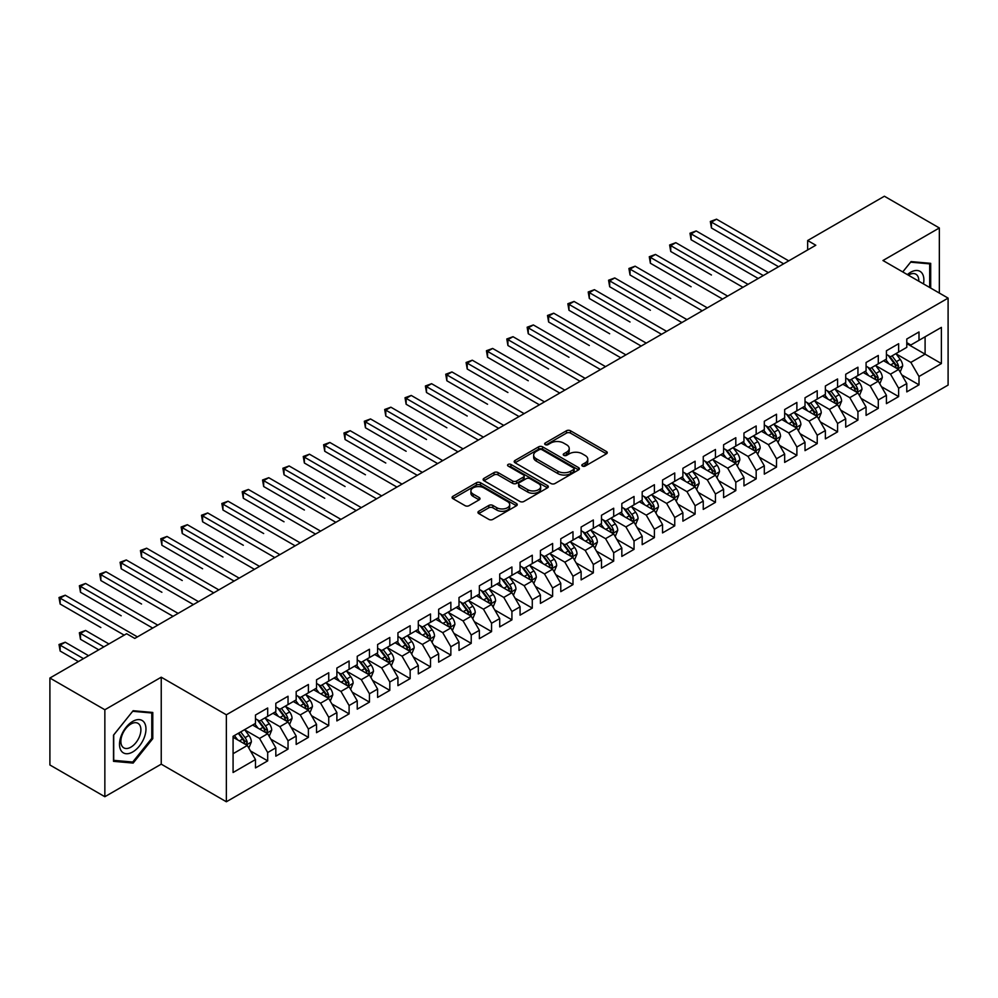 <?xml version="1.0" encoding="UTF-8"?>
<svg xmlns="http://www.w3.org/2000/svg" width="998" height="998" viewBox="0 0 998 998"><rect width="100%" height="100%" fill="white"/><g stroke="black" fill="none" stroke-linecap="round" stroke-linejoin="round"><path stroke-width="1.5" d="M582.408 466.066A1.984 1.148 0 0 0 585.202 466.066L606.435 453.816A2.819 1.634 0 0 0 607.258 452.668A2.819 1.634 0 0 0 606.435 451.508L570.469 430.749A2.819 1.634 0 0 0 566.477 430.749L545.245 443A1.984 1.148 0 0 0 544.671 443.811A1.984 1.148 0 0 0 545.245 444.621A1.984 1.148 0 0 0 548.039 444.621L550.784 443.037A9.044 5.215 0 0 1 563.571 443.037L566.577 444.759A9.044 5.215 0 0 1 569.222 448.451A9.044 5.215 0 0 1 566.577 452.144L563.82 453.728A1.984 1.148 0 0 0 563.246 454.539A1.984 1.148 0 0 0 563.82 455.35A1.984 1.148 0 0 0 566.627 455.35L569.371 453.753A9.044 5.215 0 0 1 582.158 453.753L585.152 455.487A9.044 5.215 0 0 1 587.797 459.18A9.044 5.215 0 0 1 585.152 462.872L582.408 464.457A1.984 1.148 0 0 0 581.822 465.268A1.984 1.148 0 0 0 582.408 466.066L582.408 464.457M478.766 511.263A2.819 1.634 0 0 0 477.942 512.411A2.819 1.634 0 0 0 478.766 513.571L488.858 519.384A2.819 1.634 0 0 0 492.85 519.384L516.428 505.774A2.819 1.634 0 0 0 517.251 504.626A2.819 1.634 0 0 0 516.428 503.466L480.462 482.708A2.819 1.634 0 0 0 476.47 482.708L452.892 496.318A2.819 1.634 0 0 0 452.069 497.478A2.819 1.634 0 0 0 452.892 498.626L465.08 505.662A2.819 1.634 0 0 0 469.072 505.662L479.165 499.836A2.819 1.634 0 0 0 480.001 498.688A2.819 1.634 0 0 0 479.165 497.528L473.127 494.047A7.56 4.366 0 0 1 470.906 490.954A7.56 4.366 0 0 1 475.572 486.924A7.56 4.366 0 0 1 483.818 487.872L507.483 501.545A7.56 4.366 0 0 1 509.704 504.626A7.56 4.366 0 0 1 505.038 508.656A7.56 4.366 0 0 1 496.792 507.708L492.85 505.437A2.819 1.634 0 0 0 488.858 505.437L478.766 511.263L478.766 513.571L488.858 507.782L488.858 505.437M104.852 709.753L104.852 796.716L161.239 764.156L161.239 677.205L104.852 709.753L49.9 678.029L126.634 633.73L134.78 638.421L815.803 245.234L807.656 240.53L807.656 249.937M161.239 677.205L226.359 714.805L948.1 298.115L948.1 385.078L226.359 801.768L226.359 714.805M939.343 293.063L939.343 227.968L882.968 260.515L948.1 298.115M939.343 227.968L884.39 196.232L807.656 240.53M550.983 483.519A2.819 1.634 0 0 0 554.988 483.519L578.553 469.908A2.819 1.634 0 0 0 579.389 468.748A2.819 1.634 0 0 0 578.553 467.6L542.6 446.842A2.819 1.634 0 0 0 538.608 446.842L515.03 460.452A2.819 1.634 0 0 0 514.195 461.6A2.819 1.634 0 0 0 515.03 462.76L550.983 483.519M508.93 466.503A1.984 1.148 0 0 1 510.939 466.777L547.453 487.86L523.913 501.458A2.819 1.634 0 0 1 519.921 501.458L483.968 480.687L483.968 478.379A2.819 1.634 0 0 0 483.132 479.539A2.819 1.634 0 0 0 483.968 480.687M483.968 478.379L494.047 472.565A2.819 1.634 0 0 1 498.052 472.565L512.635 480.986A2.819 1.634 0 0 0 516.627 480.986L523.314 477.119A2.819 1.634 0 0 0 524.15 475.959A2.819 1.634 0 0 0 523.314 474.811L508.132 466.041A1.984 1.148 0 0 1 507.558 465.23A1.984 1.148 0 0 1 508.78 464.182A1.984 1.148 0 0 1 510.939 464.432L547.49 485.539A2.819 1.634 0 0 1 548.326 486.687A2.819 1.634 0 0 1 547.49 487.847L547.49 485.539M906.783 343.599L925.096 354.165L925.096 336.775L941.388 327.381L918.996 340.306L918.996 331.96L906.783 339.008L906.783 347.354L898.637 352.057L898.637 343.711L886.424 350.76L886.424 359.105L878.29 363.808L878.29 355.463L866.077 362.511L866.077 370.857L857.931 375.56L857.931 367.214L845.718 374.262L845.718 382.608L837.584 387.311L837.584 378.966L825.371 386.014L825.371 394.36L817.225 399.063L817.225 390.717L805.012 397.765L805.012 406.111L796.878 410.814L796.878 402.468L784.665 409.517L784.665 417.863L776.519 422.566L776.519 414.22L764.306 421.268L764.306 429.614L756.172 434.305L756.172 425.971L743.959 433.02L743.959 441.366L735.813 446.056L735.813 437.723L723.6 444.771L723.6 453.117L715.454 457.808L715.454 449.474L703.253 456.523L703.253 464.868L695.107 469.559L695.107 461.226L682.894 468.274L682.894 476.62L674.748 481.31L674.748 472.977L662.535 480.026L662.535 488.371L654.401 493.062L654.401 484.716L642.188 491.777L642.188 500.11L634.042 504.813L634.042 496.468L621.829 503.528L621.829 511.862L613.695 516.565L613.695 508.219L601.482 515.28L601.482 523.613L593.336 528.316L593.336 519.97L581.123 527.031L581.123 535.365L572.989 540.068L572.989 531.722L560.776 538.783L560.776 547.116L552.63 551.819L552.63 543.473L540.417 550.522L540.417 558.868L532.283 563.571L532.283 555.225L520.07 562.273L520.07 570.619L511.924 575.322L511.924 566.976L499.711 574.025L499.711 582.37L491.565 587.074L491.565 578.728L479.364 585.776L479.364 594.122L471.218 598.825L471.218 590.479L459.005 597.528L459.005 605.873L450.859 610.576L450.859 602.231L438.646 609.279L438.646 617.625L430.512 622.328L430.512 613.982L418.299 621.03L418.299 629.376L410.153 634.079L410.153 625.734L397.94 632.782L397.94 641.128L389.806 645.831L389.806 637.485L377.593 644.533L377.593 652.879L369.447 657.582L369.447 649.236L357.234 656.285L357.234 664.631L349.1 669.334L349.1 660.988L336.887 668.036L336.887 676.382L328.741 681.085L328.741 672.739L316.528 679.788L316.528 688.133L308.394 692.837L308.394 684.491L296.181 691.539L296.181 699.885L288.035 704.588L288.035 696.242L275.822 703.291L275.822 711.636L267.689 716.339L267.689 707.994L255.476 715.042L255.476 723.388L233.083 736.312L233.083 772.502L255.476 759.578L247.329 745.481L233.083 737.248M941.388 327.381L941.388 363.571L918.996 376.496L910.85 362.399L896.092 353.878M901.793 374.911L918.996 384.841L918.996 376.496M918.996 384.841L906.783 391.89L906.783 383.544L898.637 388.247L890.503 374.15L875.745 365.63M881.446 386.663L898.637 396.593L898.637 388.247M898.637 396.593L886.424 403.641L886.424 395.295L878.29 399.998L870.144 385.902L855.386 377.381M861.087 398.414L878.29 408.344L878.29 399.998M878.29 408.344L866.077 415.393L866.077 407.047L857.931 411.75L849.797 397.653L835.039 389.133M840.74 410.166L857.931 420.096L857.931 411.75M857.931 420.096L845.718 427.144L845.718 418.798L837.584 423.501L829.438 409.405L814.68 400.884M820.381 421.917L837.584 431.847L837.584 423.501M837.584 431.847L825.371 438.895L825.371 430.55L817.225 435.253L809.091 421.156L794.333 412.636M800.034 433.668L817.225 443.599L817.225 435.253M817.225 443.599L805.012 450.647L805.012 442.301L796.878 447.004L788.732 432.895L773.974 424.387M779.675 445.42L796.878 455.35L796.878 447.004M796.878 455.35L784.665 462.398L784.665 454.053L776.519 458.756L768.373 444.646L753.627 436.126M759.316 457.171L776.519 467.101L776.519 458.756M776.519 467.101L764.306 474.15L764.306 465.804L756.172 470.507L748.026 456.398L733.268 447.877M738.969 468.923L756.172 478.853L756.172 470.507M756.172 478.853L743.959 485.901L743.959 477.555L735.813 482.259L727.667 468.149L712.909 459.629M718.61 480.674L735.813 490.604L735.813 482.259M735.813 490.604L723.6 497.653L723.6 489.307L715.454 494.01L707.32 479.901L692.562 471.38M698.263 492.426L715.454 502.343L715.454 494.01M715.454 502.343L703.253 509.404L703.253 501.058L695.107 505.761L686.961 491.652L672.203 483.132M677.904 504.177L695.107 514.095L695.107 505.761M695.107 514.095L682.894 521.156L682.894 512.81L674.748 517.513L666.614 503.404L651.856 494.883M657.557 515.916L674.748 525.846L674.748 517.513M674.748 525.846L662.535 532.907L662.535 524.561L654.401 529.264L646.255 515.155L631.497 506.635M637.198 527.668L654.401 537.598L654.401 529.264M654.401 537.598L642.188 544.659L642.188 536.313L634.042 541.016L625.908 526.907L611.15 518.386M616.851 539.419L634.042 549.349L634.042 541.016M634.042 549.349L621.829 556.41L621.829 548.064L613.695 552.767L605.549 538.658L590.791 530.138M596.492 551.17L613.695 561.101L613.695 552.767M613.695 561.101L601.482 568.149L601.482 559.816L593.336 564.506L585.202 550.409L570.444 541.889M576.145 562.922L593.336 572.852L593.336 564.506M593.336 572.852L581.123 579.9L581.123 571.567L572.989 576.258L564.843 562.161L550.085 553.641M555.786 574.673L572.989 584.603L572.989 576.258M572.989 584.603L560.776 591.652L560.776 583.319L552.63 588.009L544.484 573.912L529.738 565.392M535.427 586.425L552.63 596.355L552.63 588.009M552.63 596.355L540.417 603.403L540.417 595.07L532.283 599.761L524.137 585.664L509.379 577.143M515.08 598.176L532.283 608.106L532.283 599.761M532.283 608.106L520.07 615.155L520.07 606.821L511.924 611.512L503.778 597.415L489.032 588.895M494.721 609.928L511.924 619.858L511.924 611.512M511.924 619.858L499.711 626.906L499.711 618.56L491.565 623.263L483.431 609.167L468.673 600.646M474.374 621.679L491.565 631.609L491.565 623.263M491.565 631.609L479.364 638.658L479.364 630.312L471.218 635.015L463.072 620.918L448.314 612.398M454.015 633.431L471.218 643.361L471.218 635.015M471.218 643.361L459.005 650.409L459.005 642.063L450.859 646.766L442.725 632.67L427.967 624.149M433.668 645.182L450.859 655.112L450.859 646.766M450.859 655.112L438.646 662.161L438.646 653.815L430.512 658.518L422.366 644.421L407.608 635.901M413.309 656.934L430.512 666.864L430.512 658.518M430.512 666.864L418.299 673.912L418.299 665.566L410.153 670.269L402.019 656.173L387.261 647.652M392.963 668.685L410.153 678.615L410.153 670.269M410.153 678.615L397.94 685.663L397.94 677.318L389.806 682.021L381.66 667.924L366.902 659.404M372.603 680.436L389.806 690.366L389.806 682.021M389.806 690.366L377.593 697.415L377.593 689.069L369.447 693.772L361.313 679.675L346.556 671.155M352.257 692.188L369.447 702.118L369.447 693.772M369.447 702.118L357.234 709.166L357.234 700.821L349.1 705.524L340.954 691.427L326.196 682.906M331.897 703.939L349.1 713.869L349.1 705.524M349.1 713.869L336.887 720.918L336.887 712.572L328.741 717.275L320.608 703.178L305.85 694.658M311.551 715.691L328.741 725.621L328.741 717.275M328.741 725.621L316.528 732.669L316.528 724.323L308.394 729.027L300.248 714.93L285.49 706.409M291.191 727.442L308.394 737.372L308.394 729.027M308.394 737.372L296.181 744.421L296.181 736.075L288.035 740.778L279.889 726.681L265.144 718.161M270.832 739.194L288.035 749.124L288.035 740.778M288.035 749.124L275.822 756.172L275.822 747.826L267.689 752.529L259.542 738.433L244.784 729.912M250.486 750.945L267.689 760.875L267.689 752.529M267.689 760.875L255.476 767.924L255.476 759.578M255.476 718.685L259.542 721.03L267.689 716.339M233.083 753.702L247.329 745.481M275.822 706.933L279.889 709.279L288.035 704.588M259.542 738.433L267.689 733.73L252.619 725.035M275.822 747.826L267.689 733.73M296.181 695.182L300.248 697.527L308.394 692.837M279.889 726.681L288.035 721.978L272.978 713.283M296.181 736.075L288.035 721.978M316.528 683.43L320.608 685.776L328.741 681.085M300.248 714.93L308.394 710.227L293.325 701.532M316.528 724.323L308.394 710.227M336.887 671.679L340.954 674.037L349.1 669.334M320.608 703.178L328.741 698.475L313.684 689.78M336.887 712.572L328.741 698.475M357.234 659.928L361.313 662.285L369.447 657.582M340.954 691.427L349.1 686.724L334.031 678.029M357.234 700.821L349.1 686.724M377.593 648.176L381.66 650.534L389.806 645.831M361.313 679.675L369.447 674.972L354.39 666.277M377.593 689.069L369.447 674.972M397.94 636.425L402.019 638.782L410.153 634.079M381.66 667.924L389.806 663.221L374.737 654.526M397.94 677.318L389.806 663.221M418.299 624.673L422.366 627.031L430.512 622.328M402.019 656.173L410.153 651.469L395.096 642.774M418.299 665.566L410.153 651.469M438.646 612.922L442.725 615.279L450.859 610.576M422.366 644.421L430.512 639.718L415.442 631.023M438.646 653.815L430.512 639.718M459.005 601.17L463.072 603.528L471.218 598.825M442.725 632.67L450.859 627.967L435.802 619.271M459.005 642.063L450.859 627.967M479.364 589.419L483.431 591.777L491.565 587.074M463.072 620.918L471.218 616.215L456.161 607.52M479.364 630.312L471.218 616.215M499.711 577.667L503.778 580.025L511.924 575.322M483.431 609.167L491.565 604.464L476.508 595.769M499.711 618.56L491.565 604.464M520.07 565.916L524.137 568.274L532.283 563.571M503.778 597.415L511.924 592.712L496.867 584.017M520.07 606.821L511.924 592.712M540.417 554.177L544.484 556.522L552.63 551.819M524.137 585.664L532.283 580.961L517.214 572.266M540.417 595.07L532.283 580.961M560.776 542.425L564.843 544.771L572.989 540.068M544.484 573.912L552.63 569.209L537.573 560.514M560.776 583.319L552.63 569.209M581.123 530.674L585.202 533.019L593.336 528.316M564.843 562.161L572.989 557.458L557.919 548.763M581.123 571.567L572.989 557.458M601.482 518.923L605.549 521.268L613.695 516.565M585.202 550.409L593.336 545.706L578.279 537.011M601.482 559.816L593.336 545.706M621.829 507.171L625.908 509.516L634.042 504.813M605.549 538.658L613.695 533.955L598.625 525.26M621.829 548.064L613.695 533.955M642.188 495.42L646.255 497.765L654.401 493.062M625.908 526.907L634.042 522.204L618.985 513.508M642.188 536.313L634.042 522.204M662.535 483.668L666.614 486.014L674.748 481.31M646.255 515.155L654.401 510.452L639.331 501.757M662.535 524.561L654.401 510.452M682.894 471.917L686.961 474.262L695.107 469.559M666.614 503.404L674.748 498.701L659.69 490.006M682.894 512.81L674.748 498.701M703.253 460.165L707.32 462.511L715.454 457.808M686.961 491.652L695.107 486.949L680.05 478.254M703.253 501.058L695.107 486.949M723.6 448.414L727.667 450.759L735.813 446.056M707.32 479.901L715.454 475.21L700.396 466.503M723.6 489.307L715.454 475.21M743.959 436.662L748.026 439.008L756.172 434.305M727.667 468.149L735.813 463.459L720.756 454.764M743.959 477.555L735.813 463.459M764.306 424.911L768.373 427.256L776.519 422.566M748.026 456.398L756.172 451.707L741.102 443.012M764.306 465.804L756.172 451.707M784.665 413.16L788.732 415.505L796.878 410.814M768.373 444.646L776.519 439.956L761.462 431.261M784.665 454.053L776.519 439.956M805.012 401.408L809.091 403.753L817.225 399.063M788.732 432.895L796.878 428.204L781.808 419.509M805.012 442.301L796.878 428.204M825.371 389.657L829.438 392.002L837.584 387.311M809.091 421.156L817.225 416.453L802.167 407.758M825.371 430.55L817.225 416.453M845.718 377.905L849.797 380.25L857.931 375.56M829.438 409.405L837.584 404.701L822.514 396.006M845.718 418.798L837.584 404.701M866.077 366.154L870.144 368.499L878.29 363.808M849.797 397.653L857.931 392.95L842.873 384.255M866.077 407.047L857.931 392.95M886.424 354.402L890.503 356.76L898.637 352.057M870.144 385.902L878.29 381.199L863.22 372.504M886.424 395.295L878.29 381.199M906.783 342.651L910.85 345.009L918.996 340.306M890.503 374.15L898.637 369.447L883.579 360.752M906.783 383.544L898.637 369.447M49.9 678.029L49.9 764.979L104.852 796.716M161.239 764.156L226.359 801.768M910.85 362.399L925.096 354.165L941.388 363.571M930.697 288.073L930.697 263.347L911.062 261.588L902.741 271.93L910.65 262.162L929.674 263.871L929.674 287.486M152.781 738.657L152.781 712.46L133.146 710.713L113.51 735.139L113.51 761.337L133.146 763.083L152.781 738.657L151.771 738.071M583.194 466.353L585.152 465.218A9.044 5.215 0 0 0 587.797 461.525L587.797 459.18M569.222 448.451L569.222 450.809A9.044 5.215 0 0 1 566.577 454.489L564.619 455.624M606.435 451.508L606.435 453.816L570.469 433.095A2.819 1.634 0 0 0 566.477 433.095L546.031 444.896M578.553 467.6L578.553 469.908L542.6 449.187A2.819 1.634 0 0 0 538.608 449.187L515.068 462.773M573.563 469.559A1.984 1.148 0 0 0 574.149 468.748A1.984 1.148 0 0 0 573.563 467.95L542.001 449.724A1.984 1.148 0 0 0 539.207 449.724L536.3 451.395A9.044 5.215 0 0 0 533.656 455.088A9.044 5.215 0 0 0 536.3 458.781L557.882 471.231A9.044 5.215 0 0 0 570.669 471.231L573.563 469.559L573.563 471.917A1.984 1.148 0 0 0 574.149 471.106L574.149 468.748M533.656 455.088L533.656 457.433A9.044 5.215 0 0 0 536.3 461.126L536.3 458.781M573.563 471.917L570.669 473.588A9.044 5.215 0 0 1 557.882 473.588L536.3 461.126M484.005 480.712L494.047 474.911L494.047 472.565M524.15 475.959L524.15 478.316A2.819 1.634 0 0 1 523.314 479.464L516.627 483.331A2.819 1.634 0 0 1 512.635 483.331L498.052 474.911A2.819 1.634 0 0 0 494.047 474.911M527.767 489.719A7.56 4.366 0 0 0 536.001 490.667A7.56 4.366 0 0 0 540.667 486.637A7.56 4.366 0 0 0 538.458 483.543L530.113 478.728A2.819 1.634 0 0 0 526.121 478.728L519.422 482.595A2.819 1.634 0 0 0 518.598 483.743A2.819 1.634 0 0 0 519.422 484.903L527.767 489.719L527.767 492.064A7.56 4.366 0 0 0 536.001 493.012A7.56 4.366 0 0 0 540.667 488.983L540.667 486.637M518.598 483.743L518.598 486.101A2.819 1.634 0 0 0 519.422 487.249L519.422 484.903M527.767 492.064L519.422 487.249M509.704 504.626L509.704 506.972A7.56 4.366 0 0 1 505.038 511.013A7.56 4.366 0 0 1 496.792 510.065L492.85 507.782A2.819 1.634 0 0 0 488.858 507.782M470.906 490.954L470.906 493.311A7.56 4.366 0 0 0 473.127 496.393L473.127 494.047M479.127 499.861L473.127 496.393M516.428 503.466L516.428 505.774L480.462 485.065A2.819 1.634 0 0 0 476.47 485.065L452.93 498.651L452.892 496.318M131.075 761.886L133.146 763.083M900.146 372.054L902.666 365.892A7.622 4.404 -120 0 0 900.233 359.405L895.917 353.629M889.018 363.896L885.737 359.505M711.449 274.999L670.743 251.496L670.743 245.62L675.833 242.689L748.026 284.368M897.202 368.611L898.549 366.216A7.622 4.404 -120 0 0 896.366 361.638L892.05 355.862M889.58 356.224L894.919 363.347A3.88 2.246 60 0 1 895.618 364.532L898.549 366.216M888.232 355.45L893.921 363.047A7.622 4.404 60 0 1 896.104 367.626L896.266 368.075M783.642 263.809L711.449 222.117L716.539 219.186L788.732 260.865M778.552 266.74L711.449 227.993L711.449 222.117L710.327 221.481L716.539 219.186M711.449 227.993L710.327 221.481M879.799 383.806L882.319 377.643A7.622 4.404 -120 0 0 879.887 371.156L875.558 365.38M868.672 375.647L865.378 371.256M691.103 286.75L650.384 263.247L650.384 257.372L655.474 254.44L727.667 296.119M876.855 380.363L878.203 377.968A7.622 4.404 -120 0 0 876.019 373.389L871.691 367.613M869.221 367.975L874.56 375.098A3.88 2.246 60 0 1 875.271 376.283L878.203 377.968M867.886 367.202L873.574 374.799A7.622 4.404 60 0 1 875.757 379.377L875.907 379.826M859.44 395.557L861.96 389.395A7.622 4.404 -120 0 0 859.528 382.908L855.211 377.132M848.312 387.399L845.032 383.007M670.743 298.502L630.037 274.999L630.037 269.123L635.127 266.192L707.32 307.871M856.496 392.114L857.843 389.719A7.622 4.404 -120 0 0 855.66 385.141L851.344 379.365M848.874 379.727L854.213 386.85A3.88 2.246 60 0 1 854.912 388.035L857.843 389.719M847.527 378.953L853.215 386.55A7.622 4.404 60 0 1 855.398 391.129L855.56 391.578M763.295 275.56L691.103 233.869L696.18 230.937L768.373 272.616M758.206 278.492L691.103 239.745L691.103 233.869L689.98 233.233L696.18 230.937M691.103 239.745L689.98 233.233M742.936 287.299L669.621 244.984L675.833 242.689M670.743 251.496L669.621 244.984M923.474 283.894A18.713 10.803 120 0 0 922.102 273.29A18.713 10.803 120 0 0 907.394 274.612M918.796 281.199A14.172 8.184 120 0 0 917.474 275.673A14.172 8.184 120 0 0 915.877 274.201A14.172 8.184 120 0 0 908.355 275.174M928.414 263.135L929.674 263.871M121.282 750.92A18.713 10.803 120 0 0 139.358 746.08A18.713 10.803 120 0 0 144.199 722.415A18.713 10.803 120 0 0 126.122 727.255A18.713 10.803 120 0 0 121.282 750.92M122.205 746.379A14.172 8.184 120 0 0 123.802 747.864A14.172 8.184 120 0 0 136.976 741.252A14.172 8.184 120 0 0 139.558 724.798A14.172 8.184 120 0 0 137.961 723.325A14.172 8.184 120 0 0 124.787 729.937A14.172 8.184 120 0 0 122.205 746.379M132.734 711.287L151.771 712.984L151.771 738.358L132.734 762.035L113.71 760.339L113.71 734.965L132.697 711.262M150.511 712.26L151.771 712.984M839.081 407.309L841.613 401.146A7.622 4.404 -120 0 0 839.181 394.659L834.852 388.883M827.966 399.15L824.672 394.759M650.384 310.253L609.678 286.75L609.678 280.875L614.768 277.943L686.961 319.622M836.137 403.866L837.497 401.47A7.622 4.404 -120 0 0 835.314 396.892L830.985 391.116M828.515 391.478L833.854 398.601A3.88 2.246 60 0 1 834.565 399.786L837.497 401.47M827.18 390.705L832.868 398.302A7.622 4.404 60 0 1 835.052 402.88L835.201 403.329M818.734 419.06L821.254 412.898A7.622 4.404 -120 0 0 818.822 406.411L814.493 400.635M807.607 410.902L804.326 406.51M630.037 322.005L589.331 298.502L589.331 292.626L594.421 289.694L666.614 331.373M815.79 415.617L817.137 413.222A7.622 4.404 -120 0 0 814.954 408.644L810.625 402.868M808.168 403.229L813.507 410.353A3.88 2.246 60 0 1 814.206 411.538L817.137 413.222M806.821 402.456L812.509 410.053A7.622 4.404 60 0 1 814.692 414.632L814.855 415.081M722.577 299.051L649.274 256.736L655.474 254.44M650.384 263.247L649.274 256.736M702.23 310.802L628.915 268.474L635.127 266.192M630.037 274.999L628.915 268.474M798.375 430.812L800.907 424.649A7.622 4.404 -120 0 0 798.462 418.162L794.146 412.386M787.26 422.653L783.966 418.262M609.678 333.756L568.972 310.253L568.972 304.378L574.062 301.446L646.255 343.125M795.431 427.369L796.791 424.973A7.622 4.404 -120 0 0 794.595 420.383L790.279 414.619M787.809 414.981L793.148 422.104A3.88 2.246 60 0 1 793.859 423.289L796.791 424.973M786.474 414.207L792.163 421.805A7.622 4.404 60 0 1 794.346 426.383L794.495 426.832M681.871 322.554L608.568 280.226L614.768 277.943M609.678 286.75L608.568 280.226M778.028 442.563L780.548 436.4A7.622 4.404 -120 0 0 778.116 429.901L773.787 424.138M766.901 434.392L763.62 430.013M589.331 345.508L548.626 322.005L548.626 316.129L553.715 313.197L625.908 354.876M775.084 439.12L776.432 436.725A7.622 4.404 -120 0 0 774.248 432.134L769.92 426.371M767.462 426.732L772.801 433.856A3.88 2.246 60 0 1 773.5 435.041L776.432 436.725M766.115 425.959L771.803 433.544A7.622 4.404 60 0 1 773.986 438.134L774.149 438.584M661.524 334.305L588.209 291.977L594.421 289.694M589.331 298.502L588.209 291.977M757.669 454.315L760.202 448.152A7.622 4.404 -120 0 0 757.756 441.652L753.44 435.889M746.541 446.143L743.26 441.765M568.972 357.259L528.266 333.756L528.266 327.88L533.356 324.949L605.549 366.628M754.725 450.871L756.072 448.476A7.622 4.404 -120 0 0 753.889 443.885L749.573 438.122M747.103 438.484L752.442 445.607A3.88 2.246 60 0 1 753.153 446.792L756.072 448.476M745.755 437.698L751.457 445.295A7.622 4.404 60 0 1 753.64 449.886L753.789 450.335M641.165 346.056L567.862 303.729L574.062 301.446M568.972 310.253L567.862 303.729M737.322 466.066L739.842 459.903A7.622 4.404 -120 0 0 737.41 453.404L733.081 447.64M726.195 457.895L722.901 453.516M548.626 369.011L507.92 345.508L507.92 339.632L513.009 336.7L585.202 378.379M734.378 462.623L735.726 460.228A7.622 4.404 -120 0 0 733.542 455.637L729.214 449.873M726.744 450.235L732.095 457.358A3.88 2.246 60 0 1 732.794 458.544L735.726 460.228M725.409 449.449L731.097 457.047A7.622 4.404 60 0 1 733.28 461.637L733.43 462.086M620.818 357.808L547.503 315.48L553.715 313.197M548.626 322.005L547.503 315.48M716.963 477.817L719.483 471.655A7.622 4.404 -120 0 0 717.051 465.155L712.734 459.392M705.836 469.646L702.555 465.268M528.266 380.762L487.56 357.259L487.56 351.383L492.65 348.452L564.843 390.131M714.019 474.374L715.366 471.979A7.622 4.404 -120 0 0 713.183 467.388L708.867 461.625M706.397 461.987L711.736 469.11A3.88 2.246 60 0 1 712.447 470.295L715.366 471.979M705.05 461.201L710.751 468.798A7.622 4.404 60 0 1 712.934 473.389L713.083 473.838M600.459 369.559L527.144 327.232L533.356 324.949M528.266 333.756L527.144 327.232M696.616 489.569L699.136 483.406A7.622 4.404 -120 0 0 696.704 476.907L692.375 471.143M685.489 481.398L682.195 477.019M507.92 392.513L467.214 369.011L467.214 363.135L472.291 360.203L544.484 401.882M693.672 486.126L695.02 483.731A7.622 4.404 -120 0 0 692.837 479.14L688.508 473.376M686.038 473.726L691.377 480.861A3.88 2.246 60 0 1 692.088 482.046L695.02 483.731M684.703 472.952L690.391 480.549A7.622 4.404 60 0 1 692.575 485.14L692.724 485.577M580.112 381.311L506.797 338.983L513.009 336.7M507.92 345.508L506.797 338.983M676.257 501.32L678.777 495.158A7.622 4.404 -120 0 0 676.345 488.658L672.028 482.895M665.13 493.149L661.849 488.771M487.56 404.265L446.855 380.762L446.855 374.886L451.944 371.942L524.137 413.634M673.313 497.877L674.66 495.482A7.622 4.404 -120 0 0 672.477 490.891L668.161 485.128M665.691 485.477L671.03 492.613A3.88 2.246 60 0 1 671.729 493.785L674.66 495.482M664.344 484.704L670.032 492.301A7.622 4.404 60 0 1 672.215 496.892L672.378 497.328M559.753 393.062L486.438 350.735L492.65 348.452M487.56 357.259L486.438 350.735M655.911 513.072L658.43 506.909A7.622 4.404 -120 0 0 655.998 500.41L651.669 494.646M644.783 504.901L641.489 500.522M467.214 416.016L426.495 392.513L426.495 386.638L431.585 383.694L503.778 425.385M652.966 509.629L654.314 507.234A7.622 4.404 -120 0 0 652.131 502.643L647.802 496.879M645.332 497.229L650.671 504.364A3.88 2.246 60 0 1 651.382 505.537L654.314 507.234M643.997 496.455L649.686 504.052A7.622 4.404 60 0 1 651.869 508.643L652.018 509.08M539.407 404.814L466.091 362.486L472.291 360.203M467.214 369.011L466.091 362.486M635.551 524.823L638.071 518.661A7.622 4.404 -120 0 0 635.639 512.161L631.322 506.398M624.424 516.652L621.143 512.273M446.855 427.768L406.149 404.265L406.149 398.389L411.238 395.445L483.431 437.136M632.607 521.38L633.955 518.985A7.622 4.404 -120 0 0 631.771 514.394L627.455 508.631M624.985 508.98L630.324 516.116A3.88 2.246 60 0 1 631.023 517.288L633.955 518.985M623.638 508.207L629.326 515.804A7.622 4.404 60 0 1 631.509 520.395L631.672 520.831M519.047 416.565L445.732 374.238L451.944 371.942M446.855 380.762L445.732 374.238M615.192 536.562L617.725 530.412A7.622 4.404 -120 0 0 615.292 523.913L610.963 518.149M604.077 528.404L600.784 524.012M426.495 439.519L385.789 416.016L385.789 410.141L390.879 407.196L463.072 448.875M612.261 533.132L613.608 530.736A7.622 4.404 -120 0 0 611.425 526.146L607.096 520.37M604.626 520.731L609.965 527.867A3.88 2.246 60 0 1 610.676 529.04L613.608 530.736M603.291 519.958L608.98 527.555A7.622 4.404 60 0 1 611.163 532.146L611.312 532.583M498.701 428.317L425.385 385.989L431.585 383.694M426.495 392.513L425.385 385.989M594.845 548.314L597.365 542.163A7.622 4.404 -120 0 0 594.933 535.664L590.604 529.888M583.718 540.155L580.437 535.764M406.149 451.271L365.443 427.768L365.443 421.892L370.532 418.948L442.725 460.627M591.901 544.883L593.249 542.488A7.622 4.404 -120 0 0 591.066 537.897L586.737 532.121M584.279 532.483L589.618 539.619A3.88 2.246 60 0 1 590.317 540.791L593.249 542.488M582.932 531.709L588.62 539.307A7.622 4.404 60 0 1 590.804 543.898L590.966 544.334M478.341 440.068L405.026 397.74L411.238 395.445M406.149 404.265L405.026 397.74M574.486 560.065L577.019 553.915A7.622 4.404 -120 0 0 574.586 547.415L570.257 541.64M563.371 551.906L560.078 547.515M385.789 463.022L345.083 439.519L345.083 433.643L350.173 430.699L422.366 472.378M571.542 556.635L572.902 554.239A7.622 4.404 -120 0 0 570.719 549.649L566.39 543.873M563.92 544.234L569.259 551.37A3.88 2.246 60 0 1 569.97 552.543L572.902 554.239M562.585 543.461L568.274 551.058A7.622 4.404 60 0 1 570.457 555.649L570.606 556.086M457.982 451.82L384.679 409.492L390.879 407.196M385.789 416.016L384.679 409.492M554.139 571.817L556.659 565.666A7.622 4.404 -120 0 0 554.227 559.167L549.898 553.391M543.012 563.658L539.731 559.267M365.443 474.774L324.737 451.271L324.737 445.395L329.827 442.451L402.019 484.13M551.195 568.386L552.543 565.991A7.622 4.404 -120 0 0 550.36 561.4L546.031 555.624M543.573 555.986L548.912 563.121A3.88 2.246 60 0 1 549.611 564.294L552.543 565.991M542.226 555.212L547.914 562.81A7.622 4.404 60 0 1 550.098 567.4L550.26 567.837M437.635 463.571L364.32 421.243L370.532 418.948M365.443 427.768L364.32 421.243M533.78 583.568L536.313 577.418A7.622 4.404 -120 0 0 533.868 570.918L529.551 565.142M522.665 575.409L519.372 571.018M345.083 486.525L304.378 463.022L304.378 457.146L309.467 454.202L381.66 495.881M530.836 580.137L532.184 577.742A7.622 4.404 -120 0 0 530 573.151L525.684 567.375M523.214 567.737L528.553 574.873A3.88 2.246 60 0 1 529.264 576.046L532.184 577.742M521.867 566.964L527.568 574.561A7.622 4.404 60 0 1 529.751 579.152L529.901 579.589M417.276 475.322L343.973 432.995L350.173 430.699M345.083 439.519L343.973 432.995M513.434 595.319L515.954 589.169A7.622 4.404 -120 0 0 513.521 582.67L509.192 576.894M502.306 587.161L499.025 582.77M324.737 498.276L284.031 474.774L284.031 468.898L289.121 465.954L361.313 507.633M510.489 591.889L511.837 589.494A7.622 4.404 -120 0 0 509.654 584.903L505.325 579.127M502.855 579.489L508.207 586.624A3.88 2.246 60 0 1 508.905 587.797L511.837 589.494M501.52 578.715L507.209 586.313A7.622 4.404 60 0 1 509.392 590.903L509.541 591.34M396.93 487.074L323.614 444.746L329.827 442.451M324.737 451.271L323.614 444.746M493.074 607.071L495.594 600.921A7.622 4.404 -120 0 0 493.162 594.421L488.845 588.645M481.947 598.912L478.666 594.521M304.378 510.028L263.672 486.525L263.672 480.649L268.761 477.705L340.954 519.384M490.13 603.64L491.478 601.245A7.622 4.404 -120 0 0 489.294 596.654L484.978 590.878M482.508 591.24L487.847 598.376A3.88 2.246 60 0 1 488.558 599.549L491.478 601.245M481.161 590.467L486.862 598.064A7.622 4.404 60 0 1 489.045 602.655L489.195 603.091M376.57 498.825L303.255 456.498L309.467 454.202M304.378 463.022L303.255 456.498M472.728 618.822L475.248 612.672A7.622 4.404 -120 0 0 472.815 606.173L468.486 600.397M461.6 610.664L458.307 606.273M284.031 521.779L243.325 498.276L243.325 492.401L248.402 489.457L320.608 531.136M469.784 615.392L471.131 612.997A7.622 4.404 -120 0 0 468.948 608.406L464.619 602.63M462.149 602.992L467.488 610.115A3.88 2.246 60 0 1 468.199 611.3L471.131 612.997M460.814 602.218L466.503 609.815A7.622 4.404 60 0 1 468.686 614.406L468.835 614.843M356.224 510.577L282.908 468.249L289.121 465.954M284.031 474.774L282.908 468.249M452.368 630.574L454.888 624.424A7.622 4.404 -120 0 0 452.456 617.924L448.139 612.148M441.241 622.415L437.96 618.024M263.672 533.531L222.966 510.028L222.966 504.152L228.055 501.208L300.248 542.887M449.424 627.143L450.772 624.748A7.622 4.404 -120 0 0 448.589 620.157L444.272 614.381M441.802 614.743L447.141 621.866A3.88 2.246 60 0 1 447.853 623.051L450.772 624.748M440.455 613.97L446.143 621.567A7.622 4.404 60 0 1 448.327 626.158L448.489 626.594M335.864 522.328L262.549 480.001L268.761 477.705M263.672 486.525L262.549 480.001M432.022 642.325L434.542 636.175A7.622 4.404 -120 0 0 432.109 629.676L427.78 623.9M420.894 634.167L417.601 629.775M243.325 545.27L202.606 521.779L202.606 515.904L207.696 512.96L279.889 554.639M429.078 638.882L430.425 636.499A7.622 4.404 -120 0 0 428.242 631.909L423.913 626.133M421.443 626.495L426.782 633.618A3.88 2.246 60 0 1 427.493 634.803L430.425 636.499M420.108 625.721L425.797 633.318A7.622 4.404 60 0 1 427.98 637.909L428.13 638.346M315.518 534.08L242.202 491.752L248.402 489.457M243.325 498.276L242.202 491.752M411.663 654.077L414.182 647.914A7.622 4.404 -120 0 0 411.75 641.427L407.434 635.651M400.535 645.918L397.254 641.527M222.966 557.021L182.26 533.518L182.26 527.643L187.35 524.711L259.542 566.39M408.718 650.634L410.066 648.251A7.622 4.404 -120 0 0 407.883 643.66L403.566 637.884M401.096 638.246L406.436 645.369A3.88 2.246 60 0 1 407.134 646.554L410.066 648.251M399.749 637.473L405.438 645.07A7.622 4.404 60 0 1 407.621 649.661L407.783 650.097M295.159 545.831L221.843 503.503L228.055 501.208M222.966 510.028L221.843 503.503M391.316 665.828L393.836 659.666A7.622 4.404 -120 0 0 391.403 653.179L387.074 647.403M380.188 657.67L376.895 653.278M202.606 568.773L161.901 545.27L161.901 539.394L166.99 536.462L239.183 578.141M388.372 662.385L389.719 660.002A7.622 4.404 -120 0 0 387.536 655.412L383.207 649.636M380.737 649.997L386.076 657.121A3.88 2.246 60 0 1 386.787 658.306L389.719 660.002M379.402 649.224L385.091 656.821A7.622 4.404 60 0 1 387.274 661.412L387.424 661.849M274.812 557.583L201.496 515.255L207.696 512.96M202.606 521.779L201.496 515.255M370.957 677.58L373.477 671.417A7.622 4.404 -120 0 0 371.044 664.93L366.715 659.154M359.829 669.421L356.548 665.03M182.26 580.524L141.554 557.021L141.554 551.146L146.644 548.214L218.836 589.893M368.012 674.137L369.36 671.741A7.622 4.404 -120 0 0 367.177 667.163L362.848 661.387M360.39 661.749L365.73 668.872A3.88 2.246 60 0 1 366.428 670.057L369.36 671.741M359.043 660.975L364.732 668.573A7.622 4.404 60 0 1 366.915 673.163L367.077 673.6M254.453 569.334L181.137 527.006L187.35 524.711M182.26 533.518L181.137 527.006M350.597 689.331L353.13 683.168A7.622 4.404 -120 0 0 350.697 676.681L346.368 670.905M339.482 681.172L336.189 676.781M161.901 592.276L121.195 568.773L121.195 562.897L126.284 559.965L198.477 601.644M347.653 685.888L349.013 683.493A7.622 4.404 -120 0 0 346.83 678.914L342.501 673.139M340.031 673.5L345.37 680.624A3.88 2.246 60 0 1 346.081 681.809L349.013 683.493M338.696 672.727L344.385 680.324A7.622 4.404 60 0 1 346.568 684.902L346.718 685.352M234.093 581.086L160.79 538.758L166.99 536.462M161.901 545.27L160.79 538.758M330.251 701.083L332.771 694.92A7.622 4.404 -120 0 0 330.338 688.433L326.009 682.657M319.123 692.924L315.842 688.533M141.554 604.027L100.848 580.524L100.848 574.648L105.938 571.717L178.131 613.396M327.307 697.639L328.654 695.244A7.622 4.404 -120 0 0 326.471 690.666L322.142 684.89M319.684 685.252L325.024 692.375A3.88 2.246 60 0 1 325.722 693.56L328.654 695.244M318.337 684.478L324.026 692.076A7.622 4.404 60 0 1 326.209 696.654L326.371 697.103M213.747 592.837L140.431 550.509L146.644 548.214M141.554 557.021L140.431 550.509M309.891 712.834L312.424 706.671A7.622 4.404 -120 0 0 309.979 700.184L305.662 694.408M298.776 704.675L295.483 700.284M121.195 615.778L80.489 592.276L80.489 586.4L85.578 583.468L157.771 625.147M306.947 709.391L308.295 706.996A7.622 4.404 -120 0 0 306.112 702.417L301.795 696.641M299.325 697.003L304.664 704.126A3.88 2.246 60 0 1 305.376 705.312L308.295 706.996M297.978 696.23L303.679 703.827A7.622 4.404 60 0 1 305.862 708.405L306.012 708.854M193.387 604.576L120.084 562.261L126.284 559.965M121.195 568.773L120.084 562.261M289.545 724.585L292.065 718.423A7.622 4.404 -120 0 0 289.632 711.936L285.303 706.16M278.417 716.427L275.136 712.036M100.848 627.53L60.142 604.027L60.142 598.151L65.232 595.22L137.425 636.899M286.601 721.142L287.948 718.747A7.622 4.404 -120 0 0 285.765 714.169L281.436 708.393M278.966 708.755L284.318 715.878A3.88 2.246 60 0 1 285.016 717.063L287.948 718.747M277.631 707.981L283.32 715.578A7.622 4.404 60 0 1 285.503 720.157L285.665 720.606M173.041 616.327L99.725 574.012L105.938 571.717M100.848 580.524L99.725 574.012M269.186 736.337L271.706 730.174A7.622 4.404 -120 0 0 269.273 723.687L264.957 717.911M258.058 728.178L254.777 723.787M108.919 643.947L85.578 630.474L80.489 633.406L80.489 639.281L98.752 649.823M266.241 732.894L267.589 730.499A7.622 4.404 -120 0 0 265.406 725.92L261.089 720.144M258.619 720.506L263.959 727.629A3.88 2.246 60 0 1 264.67 728.814L267.589 730.499M257.272 719.733L262.973 727.33A7.622 4.404 60 0 1 265.156 731.908L265.306 732.357M80.489 639.281L79.366 632.757L103.842 646.891M79.366 632.757L85.578 630.474M152.682 628.079L79.366 585.751L85.578 583.468M80.489 592.276L79.366 585.751M248.839 748.088L251.359 741.926A7.622 4.404 -120 0 0 248.926 735.439L244.597 729.663M237.711 739.93L234.418 735.538M88.573 655.698L65.232 642.225L60.142 645.157L60.142 651.033L78.393 661.574M245.895 744.645L247.242 742.25A7.622 4.404 -120 0 0 245.059 737.659L240.73 731.896M238.821 732.994L243.599 739.381A3.88 2.246 60 0 1 244.31 740.566L247.242 742.25M238.285 733.305L242.614 739.081A7.622 4.404 60 0 1 244.797 743.66L244.947 744.109M60.142 651.033L59.019 644.508L83.483 658.643M59.019 644.508L65.232 642.225M124.189 635.14L59.019 597.503L65.232 595.22M60.142 604.027L59.019 597.503M585.152 465.218L585.152 462.872M563.82 455.35L563.82 453.728M566.577 454.489L566.577 452.144M545.245 444.621L545.245 443M566.477 433.095L566.477 430.749M570.469 433.095L570.469 430.749M515.03 462.76L515.03 460.452M538.608 449.187L538.608 446.842M542.6 449.187L542.6 446.842M557.882 473.588L557.882 471.231M570.669 473.588L570.669 471.231M498.052 474.911L498.052 472.565M512.635 483.331L512.635 480.986M516.627 483.331L516.627 480.986M523.314 479.464L523.314 477.119M510.939 466.777L510.939 464.432M492.85 507.782L492.85 505.437M496.792 510.065L496.792 507.708M479.165 499.836L479.165 497.528M476.47 485.065L476.47 482.708M480.462 485.065L480.462 482.708M897.689 368.898L902.616 366.041M896.366 361.638L900.233 359.405M890.74 364.881L893.921 363.047M877.329 380.65L882.269 377.793M876.019 373.389L879.887 371.156M870.381 376.633L873.574 374.799M856.983 392.401L861.91 389.544M855.66 385.141L859.528 382.908M850.034 388.384L853.215 386.55M836.623 404.14L841.564 401.296M835.314 396.892L839.181 394.659M829.675 400.136L832.868 398.302M816.277 415.892L821.204 413.047M814.954 408.644L818.822 406.411M809.328 411.887L812.509 410.053M795.917 427.643L800.858 424.799M794.595 420.383L798.462 418.162M788.969 423.639L792.163 421.805M775.558 439.394L780.498 436.55M774.248 432.134L778.116 429.901M768.622 435.39L771.803 433.544M755.212 451.146L760.152 448.302M753.889 443.885L757.756 441.652M748.263 447.141L751.457 445.295M734.852 462.897L739.792 460.053M733.542 455.637L737.41 453.404M727.916 458.893L731.097 457.047M714.506 474.649L719.433 471.805M713.183 467.388L717.051 465.155M707.557 470.644L710.751 468.798M694.146 486.4L699.087 483.556M692.837 479.14L696.704 476.907M687.21 482.396L690.391 480.549M673.8 498.152L678.727 495.307M672.477 490.891L676.345 488.658M666.851 494.147L670.032 492.301M653.44 509.903L658.381 507.059M652.131 502.643L655.998 500.41M646.492 505.899L649.686 504.052M633.094 521.655L638.021 518.81M631.771 514.394L635.639 512.161M626.145 517.65L629.326 515.804M612.735 533.406L617.675 530.562M611.425 526.146L615.292 523.913M605.786 529.402L608.98 527.555M592.388 545.158L597.315 542.313M591.066 537.897L594.933 535.664M585.439 541.153L588.62 539.307M572.029 556.909L576.969 554.065M570.719 549.649L574.586 547.415M565.08 552.904L568.274 551.058M551.669 568.66L556.61 565.816M550.36 561.4L554.227 559.167M544.733 564.656L547.914 562.81M531.323 580.412L536.263 577.568M530 573.151L533.868 570.918M524.374 576.407L527.568 574.561M510.964 592.163L515.904 589.307M509.654 584.903L513.521 582.67M504.027 588.146L507.209 586.313M490.617 603.915L495.544 601.058M489.294 596.654L493.162 594.421M483.668 599.898L486.862 598.064M470.258 615.666L475.198 612.809M468.948 608.406L472.815 606.173M463.322 611.649L466.503 609.815M449.911 627.418L454.839 624.561M448.589 620.157L452.456 617.924M442.962 623.401L446.143 621.567M429.552 639.169L434.492 636.312M428.242 631.909L432.109 629.676M422.603 635.152L425.797 633.318M409.205 650.921L414.133 648.064M407.883 643.66L411.75 641.427M402.256 646.904L405.438 645.07M388.846 662.672L393.786 659.815M387.536 655.412L391.403 653.179M381.897 658.655L385.091 656.821M368.499 674.423L373.427 671.567M367.177 667.163L371.044 664.93M361.55 670.407L364.732 668.573M348.14 686.175L353.08 683.318M346.83 678.914L350.697 676.681M341.191 682.158L344.385 680.324M327.781 697.926L332.721 695.07M326.471 690.666L330.338 688.433M320.845 693.909L324.026 692.076M307.434 709.678L312.374 706.821M306.112 702.417L309.979 700.184M300.485 705.661L303.679 703.827M287.075 721.417L292.015 718.572M285.765 714.169L289.632 711.936M280.139 717.412L283.32 715.578M266.728 733.168L271.656 730.324M265.406 725.92L269.273 723.687M259.779 729.164L262.973 727.33M246.369 744.92L251.309 742.075M245.059 737.659L248.926 735.439M239.433 740.915L242.614 739.081"/></g></svg>
